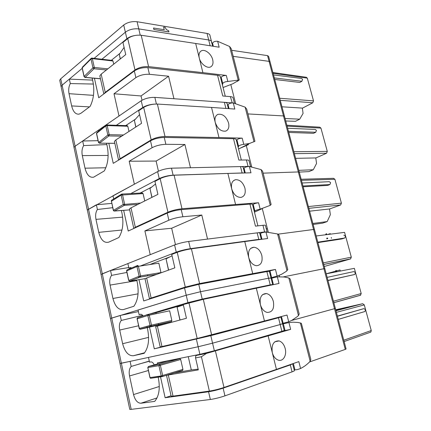 <?xml version="1.0" encoding="UTF-8"?>
<svg xmlns="http://www.w3.org/2000/svg" width="431" height="431" viewBox="0 0 431 431"><rect width="100%" height="100%" fill="white"/><g stroke="black" fill="none" stroke-linecap="round" stroke-linejoin="round"><path stroke-width="0.65" d="M210.107 45.632L208.69 39.981C210.651 40.325 211.643 41.058 211.653 42.173L211.497 42.858M101.937 59.246L126.876 38.715L125.367 32.19C129.133 29.523 133.599 28.424 138.771 28.899L208.69 39.981L138.771 28.899L137.085 21.728L207.047 33.44C209.008 33.807 210.005 34.561 210.021 35.698L211.454 41.376M137.085 21.728C131.918 21.216 127.457 22.31 123.702 25.009L125.367 32.19L94.13 58.357L125.367 32.19C129.133 29.523 133.599 28.424 138.771 28.899L140.237 35.143M82.229 68.33L62.096 85.198L60.728 78.798L123.702 25.009M74.197 148.253L61.078 86.615L61.31 87.719L61.078 86.615L62.096 85.198L102.298 273.804L150.23 254.662L144.886 230.914L171.662 228.236L175.455 244.603M309.501 361.981L345.279 349.401L334.51 308.693L291.658 320.443L334.51 308.693L323.94 268.728L283.334 276.891L323.94 268.728L313.558 229.491L278.06 234.162L313.558 229.491L298.333 171.947L263.109 173.149L298.333 171.947L283.506 115.928L247.933 113.929L283.506 115.928L269.073 61.369L270.124 62.059L269.073 61.369L233.182 56.342L269.073 61.369L267.559 55.631L268.61 56.342L270.07 61.865M163.635 27.078L164.265 29.712L153.528 28.015L153.889 29.513L168.909 31.932L168.699 30.79L166.334 29.567L165.143 27.331L163.635 27.078L164.195 29.701M59.957 81.362L59.715 80.236L60.728 78.798M231.63 50.292L267.559 55.631M153.889 29.513L168.968 31.889M153.587 27.972L153.942 29.47M286.847 125.227L319.786 127.177L320.933 128.093L327.291 151.394L326.569 153.242L315.966 157.929L295.618 158.344M288.759 132.436L313.547 133.308L315.724 132.269L316.446 130.367L315.255 129.429L287.655 128.271M298.791 170.342L313.294 169.749L316.548 163.462L315.788 157.929M299.259 172.104L308.946 171.608L313.294 169.749M298.333 171.947L299.292 172.222L298.333 171.947M250.503 166.614L249.059 160.908C249.15 160.278 248.272 159.966 246.424 159.971L248.057 166.414L249.845 166.538M248.057 166.414L190.475 167.745L184.904 144.493L165.876 144.315L164.259 137.446L233.494 138.712C235.428 138.771 236.355 139.17 236.269 139.919L241.333 160.041M165.876 144.315C160.715 144.498 156.119 145.63 152.095 147.714L129.192 161.226L134.364 184.204L87.337 209.978L96.393 204.779L111.796 203.389M87.38 210.506L74.013 147.391L75.102 146.217L82.671 141.007L98.063 140.673M116.338 125.292L142.785 107.475L141.223 100.73L98.564 130.076L98.774 131.029M141.223 100.73C145.145 98.403 149.686 97.287 154.853 97.379L224.352 102.325C226.297 102.486 227.245 103.014 227.196 103.898L228.36 108.515M283.506 115.928L284.514 116.413L283.506 115.928M250.411 166.247L250.853 166.662M246.424 159.971L238.86 160.073L233.494 138.712M184.904 144.493L156.108 161.065L158.452 171.188M129.192 161.226L156.108 161.065M106.543 143.248L107.217 146.298C109.016 155.812 108.041 164.022 104.28 170.94L93.608 177.189C89.605 177.852 86.739 174.851 85.004 168.192L82.305 155.591C81.588 151.658 82.035 148.323 83.657 145.592L82.671 141.007M108.801 143.221L113.251 163.338L150.5 140.835C154.513 138.717 159.098 137.586 164.259 137.446M83.657 145.592L106.834 144.568M142.785 107.475C145.845 105.606 149.686 104.485 154.314 104.119M135.42 119.177L125.707 125.599M98.586 142.532L107.836 135.038L108.898 135.932L109.205 134.677L107.195 125.588L106.619 124.974L105.827 125.944L107.195 125.588L127.802 126.245L128.982 131.444M106.759 124.985L127.21 125.647L127.802 126.245M143.674 107.416L151.189 139.876C155.23 137.742 159.836 136.611 165.003 136.482L218.986 137.543L211.524 107.438L157.38 104.054C152.208 103.995 147.639 105.116 143.674 107.416L138.68 110.778L141.562 123.314L115.847 139.93L114.409 141.4L114.614 142.338M151.189 139.876L120.039 158.727L115.847 139.93M135.9 126.973L134.38 120.33L139.558 114.592M134.38 120.33L135.787 127.048M118.563 160.133L120.039 158.727M211.524 107.438L234.825 109.059L233.279 102.944L245.131 107.147L246.694 109.07L254.947 141.303L249.614 143.426L243.768 144.358C241.22 144.697 239.48 145.322 238.532 146.244L238.176 147.488M238.532 146.244L236.942 139.913L236.641 141.395M236.942 139.913C237.864 138.917 239.614 138.324 242.19 138.141L218.986 137.543M229.044 108.569L228.064 104.679L227.88 106.602M238.532 148.905L248.369 144.692L248.224 144.132M215.241 122.436L215.236 122.426C214.433 118.374 215.322 115.686 217.903 114.366C222.671 113.601 226.221 116.467 228.565 122.97C229.432 127.15 228.511 129.86 225.79 131.099C221.103 131.687 217.59 128.804 215.241 122.452L215.241 122.436M228.064 104.679C228.953 103.472 230.693 102.896 233.279 102.944M301.156 179.258L333.524 178.305L334.898 179.28L341.406 203.152L340.657 204.962L329.72 208.943L309.609 211.179M303.144 186.779L327.652 185.427L329.904 184.533L330.647 182.669L329.23 181.677L302.147 183.003M312.863 223.479L327.194 221.572L330.351 214.692L329.548 208.965M313.127 224.465L322.711 223.134L327.194 221.572M313.558 229.491L314.468 229.54L313.558 229.491M267.064 231.916L265.453 225.558C265.615 225.176 264.779 225.084 262.953 225.284L264.634 231.926L267.145 232.018M264.634 231.926L207.548 239.086L201.794 215.042L182.884 216.75L181.214 209.638L249.926 204.111C251.839 203.976 252.722 204.149 252.566 204.639L257.91 225.866M87.461 210.576L101.053 274.45L110.541 270.512L128.75 267.549M130.841 193.573L159.233 178.585L157.622 171.603L112.992 195.782L113.692 198.955M157.622 171.603C161.7 169.647 166.323 168.505 171.479 168.187L240.498 166.587C242.427 166.56 243.332 166.867 243.213 167.503L244.576 172.906M266.213 228.554L267.495 229.076L268.254 232.067M262.953 225.284L255.459 226.146L249.926 204.111M201.794 215.042L171.662 228.236M121.397 210.533L121.978 213.156C123.832 222.94 122.792 231.064 118.848 237.535L108.752 242.141C104.178 243.294 100.849 240.035 98.758 232.352L95.973 219.368C95.24 215.328 95.72 212.041 97.411 209.504L96.393 204.779M182.884 216.75C177.734 217.353 173.063 218.512 168.866 220.209L144.886 230.914M123.654 210.35L128.233 231.032L167.217 213.092C171.398 211.352 176.063 210.204 181.214 209.638M97.411 209.504L112.733 207.688M159.233 178.585C163.333 176.662 167.961 175.519 173.117 175.158L243.407 172.933M151.701 187.07L140.172 193.061M113.434 210.387L123.223 204.483L124.651 204.38L122.533 194.737L121.935 194.042L121.143 195.092L143.07 193.594L144.741 200.959M122.038 194.052L142.37 192.943L143.07 193.594M124.651 204.38L124.284 205.345L137.861 204.407M121.348 194.284L111.866 200.065L111.392 201.018L113.401 210.204L114.204 211.066M160.165 178.633L167.945 212.214C172.152 210.463 176.834 209.31 181.99 208.755L235.579 204.504L227.88 173.44L174.102 175.201C168.941 175.557 164.297 176.699 160.165 178.633L154.934 181.392L157.918 194.354L131.002 207.844L129.456 208.965L129.596 209.59M167.945 212.214L135.334 227.256L131.002 207.844M151.987 197.328L149.956 188.46L155.537 184.015M149.956 188.46L151.868 197.387M133.664 228.532L135.334 227.256M227.88 173.44L250.971 172.799L249.377 166.495L261.121 169.609L262.619 171.236L271.126 204.445L270.264 205.339L260.189 209.186C257.646 209.698 255.863 210.28 254.834 210.926L254.338 211.664M254.834 210.926L253.191 204.402L252.755 205.388M253.191 204.402C254.198 203.669 255.992 203.13 258.568 202.775L235.579 204.504M245.25 172.896L244.038 168.085L243.725 169.534M254.457 212.144L261.709 208.873M231.716 188.918L231.711 188.902C230.817 183.832 232.11 180.756 235.59 179.684C239.922 179.619 243.036 182.442 244.932 188.164C245.907 193.379 244.571 196.461 240.918 197.425C236.662 197.339 233.597 194.505 231.722 188.929L231.716 188.918M244.038 168.085C245.013 167.136 246.791 166.603 249.377 166.495M323.293 262.878L351.319 257.151L344.584 232.368L316.171 235.978M351.319 257.151L350.543 258.934L324.252 266.493M330.415 234.168L330.275 233.624L327.506 234.539M325.761 234.162L326.289 233.904M326.477 234.669L326.251 233.731L326.579 233.747M317.927 242.599L341.821 238.946L344.665 238.036C345.775 236.544 345.479 235.595 343.771 235.186M331.261 237.508L331.461 238.3M101.123 274.773L110.433 318.525L111.731 318.073L102.298 273.804M140.77 265.846L176.257 252.157L174.587 244.932L127.883 263.583L128.88 268.136L129.99 267.705L131.697 267.958M174.587 244.932C178.838 243.364 183.536 242.206 188.681 241.452L257.151 232.864C259.053 232.638 259.915 232.713 259.731 233.085L261.299 239.318L258.789 239.383L257.151 232.864M323.94 268.728L324.818 268.621L323.94 268.728M146.793 314.878L187.938 302.637L186.224 295.246L200.485 291.717L198.761 284.358L184.522 287.876L143.706 300.93L138.992 279.654M143.124 315.993C142.241 314.625 141.276 314.064 140.231 314.312L139.094 314.646L138.071 309.997L186.224 295.246L110.433 318.525L120.007 363.505L121.359 363.247L111.731 318.073L120.217 315.47L138.421 311.581M187.938 302.637L202.22 299.103L270.215 284.875L268.545 278.221L270.716 278.097M202.22 299.103L200.485 291.717L268.545 278.221L200.485 291.717L186.224 295.246L184.522 287.876M136.74 280.031L137.214 282.176C139.127 292.24 138.017 300.267 133.885 306.258L123.374 309.582C118.584 310.191 115.109 306.495 112.938 298.489L110.067 285.101C109.307 280.953 109.819 277.715 111.591 275.382L110.541 270.512M138.572 277.731L138.319 276.589M111.591 275.382L126.908 272.435M128.88 268.136L131.363 267.77M176.257 252.157C180.524 250.632 185.233 249.468 190.378 248.665L258.789 239.383M272.667 284.455L271.029 277.947L268.545 278.221L266.875 271.584L269.375 271.385L271.002 277.855M266.875 271.584L198.761 284.358M169.97 256.849L150.042 264.462M147.731 275.856L147.488 274.784M128.777 280.468L139.127 276.271L140.581 276.169L139.127 276.271L136.972 266.557L137.613 265.453L136.972 266.557L158.845 263.147L161.022 272.818M137.769 265.426L138.389 266.202L140.544 275.91L160.984 272.591M140.581 276.169L140.253 277.068L156.706 274.369M139.127 276.271L140.194 277.09L156.62 274.402M129.618 281.195L140.194 277.09L129.596 281.19L128.767 280.382L126.687 270.894L136.972 266.557M177.233 252.324L185.282 287.089L199.575 283.555L252.717 273.642L244.765 241.565L191.412 248.827C186.257 249.624 181.532 250.788 177.233 252.324L171.748 254.435L174.835 267.85L146.659 277.984L144.999 278.738L145.064 279.029M185.282 287.089L151.13 298.042L146.659 277.984M168.618 270.086L166.048 258.848L172.055 255.788M166.048 258.848L168.499 270.129M150.268 298.828L149.444 298.683L151.13 298.042M244.765 241.565L267.619 238.51L265.975 232.013L277.591 233.968L279.029 235.288L287.795 269.515L286.394 271.293L281.658 274.245L277.914 275.792L270.997 277.833M271.643 277.629L269.946 270.9L269.418 271.315M269.946 270.9L275.452 269.429L252.717 273.642M261.967 239.232L260.507 233.446L260.06 234.394M261.816 255.427C262.862 261.843 261.067 265.275 256.44 265.728C252.781 265.076 250.212 262.355 248.73 257.555L248.725 257.528C247.777 251.257 249.522 247.82 253.951 247.222C257.684 247.755 260.302 250.492 261.816 255.427M260.507 233.446C261.595 232.767 263.422 232.287 265.975 232.013M129.72 409.138L119.99 363.435L130.097 361.372L131.191 366.447L149.288 361.081M157.638 363.893L157.417 362.886L199.892 354.32L198.141 346.75L148.485 357.418L149.53 362.169L150.705 361.927C151.89 361.776 152.946 362.541 153.883 364.233L154.201 364.868M199.892 354.32L214.347 350.737L281.89 331.337L280.182 324.538L212.569 343.178L198.141 346.75L212.569 343.178L210.802 335.641L154.298 348.808L149.498 327.118M280.883 317.087L282.564 323.756L280.182 324.538L282.219 323.8M335.356 308.424L334.51 308.693L335.356 308.424L324.818 268.621M129.779 409.418L131.191 409.369L121.359 363.247L198.141 346.75L196.396 339.202M160.477 376.716L165.132 397.743L208.556 391.757C213.162 391.025 218.016 389.818 223.129 388.148L290.327 364.933L292.703 363.764M158.166 377.082L158.312 377.745C160.305 388.196 159.104 396.078 154.697 401.385L140.856 403.238C137.5 403.093 135.059 400.205 133.54 394.575L129.542 375.951C128.756 371.657 129.305 368.489 131.191 366.447M292.665 363.877L294.346 370.541C294.685 370.746 293.926 371.183 292.067 371.861L224.944 395.863C219.832 397.587 214.967 398.794 210.344 399.483L131.191 409.369M281.89 331.337L284.255 330.48L282.574 323.81M345.279 349.401L346.088 348.965L335.361 308.434M335.797 310.099L349.934 306.926L335.932 310.606M335.711 309.776L362.692 303.704L364.292 304.911L371.253 330.539L370.849 332.08L370.439 332.258M337.387 316.09L363.71 308.682C365.348 309.097 365.736 310.045 364.868 311.527L338.265 319.409M165.132 397.743L171.069 395.777M166.829 361.291L166.765 361M173.984 373.025L191.305 369.938L188.266 356.663M215.441 351.06L223.996 387.469L276.443 369.383L268.141 335.878L206.514 353.398L201.417 356.755L195.566 357.908L198.325 369.884L166.355 375.331M198.152 369.135L191.305 369.938M171.107 395.938L171.172 396.24L173.025 396.137L168.343 375.175M223.996 387.469C218.878 389.145 214.002 390.351 209.369 391.095L173.025 396.137M195.566 357.908C195.372 356.62 195.733 355.78 196.655 355.381L198.632 354.756L194.182 355.467M276.443 369.383L298.828 361.609L300.574 368.505C298.225 369.421 296.356 369.879 294.966 369.884L294.136 369.717M268.141 335.878L290.661 329.365L283.393 330.884M310.821 359.411L310.175 361.275C307.378 364.297 304.178 366.706 300.574 368.505M310.826 359.422L301.344 323.25L297.94 322.463L293.053 322.194L288.942 322.587L283.35 323.783L285.09 330.685M285.171 348.49C287.041 355.171 283.081 361.981 278.135 360.074C275.334 358.964 273.378 356.469 272.279 352.585L272.279 352.563C271.341 344.536 273.642 340.657 279.169 340.921C282.041 341.955 284.045 344.477 285.171 348.49M282.612 323.961L283.35 323.783M150.042 377.567L162.67 375.735L161.178 375.827L158.926 365.666L159.556 364.416L179.867 358.635L167.212 361.183L148.506 366.479L159.556 364.416L158.926 365.666L180.691 359.497L182.933 369.372L182.717 370.391L162.331 376.57M159.718 364.416L160.38 365.31L162.632 375.471L182.933 369.372M179.867 358.635L180.691 359.497M162.67 375.735L162.255 376.592L182.717 370.391M147.822 367.681L149.934 377.631L150.538 378.299L150.053 377.621L147.881 367.702L148.436 366.501M272.893 72.537L306.355 77.278L307.308 78.135L313.515 100.881L312.814 102.761L302.535 108.116L281.966 106.796M274.73 79.466L299.782 82.456L301.894 81.27L302.589 79.336L301.598 78.464L273.523 74.913M285.069 118.509L299.723 119.166L303.074 113.445L302.357 108.106M285.731 121.003L295.51 121.305L299.723 119.166M234.416 103.176L233.149 98.182C233.176 97.314 232.261 96.792 230.396 96.614L232.25 102.89M231.975 102.864L173.957 98.737L168.569 76.228L149.433 74.299L147.871 67.651L217.558 75.285C219.514 75.527 220.478 76.147 220.456 77.127L225.262 96.205M149.433 74.299C144.266 74.078 139.746 75.188 135.878 77.628L113.999 93.764L119.01 116.014L75.102 146.217L74.013 147.391L74.11 148.145M59.715 80.236L61.078 86.615L62.096 85.198L69.353 79.121L92.606 80.112M207.047 33.44L208.69 39.981C210.651 40.325 211.643 41.058 211.653 42.173L212.628 46.052M230.396 96.614L222.762 96.005L217.558 75.285M168.569 76.228L141.034 95.962L142.02 100.229M113.999 93.764L141.034 95.962M92.153 78.065L92.907 81.497C94.658 90.752 93.742 99.044 90.149 106.376L80.926 113.272L78.981 114.167C75.538 114.43 73.098 111.677 71.654 105.924L69.03 93.689C68.335 89.853 68.761 86.48 70.307 83.571L69.353 79.121M94.405 78.173L98.737 97.751L134.337 70.98C138.195 68.502 142.704 67.392 147.871 67.651M70.307 83.571L93.376 84.056M126.876 38.715C128.75 37.238 131.31 36.199 134.553 35.59M119.99 53.336L111.333 60.313M94.292 67.457L92.945 67.812L94.297 67.457L92.342 58.654L91.523 58.137L90.995 59.009L92.342 58.654L113.003 60.992L113.725 64.16M91.959 58.11L112.513 60.448L113.003 60.992M94.33 67.694L93.996 68.739L106.392 69.989M84.217 76.81L84.12 76.443L85.155 77.343L84.751 77.348M127.727 38.553L134.995 69.946C138.879 67.451 143.404 66.347 148.582 66.616L202.899 72.645L195.669 43.466L141.206 35.256C136.029 34.803 131.536 35.902 127.727 38.553L122.954 42.475L125.744 54.602L101.166 74.148L99.825 75.937L100.1 77.171M134.995 69.946L105.229 92.358L101.166 74.148M120.335 58.907L119.29 54.344L124.09 47.405M119.29 54.344L120.227 58.993M103.936 93.839L105.229 92.358M195.669 43.466L219.158 47.211L217.655 41.279L229.615 46.5L231.226 48.698L239.227 79.934M223.069 87.509L232.864 83.754L239.243 80.004L227.837 81.47C225.289 81.642 223.581 82.316 222.719 83.485L221.173 77.348L221.001 79.293M221.173 77.348C222.013 76.093 223.727 75.457 226.307 75.436L202.899 72.645M213.318 46.171L212.558 43.154L212.499 45.519M212.698 59.742C213.442 63.098 212.839 65.431 210.888 66.751C207.478 69.041 200.604 64.003 199.273 58.018L199.267 57.991C198.572 54.753 199.149 52.447 200.997 51.079C204.51 48.482 211.368 53.719 212.698 59.742M212.558 43.154C213.372 41.705 215.069 41.08 217.655 41.279M222.719 83.485L222.493 85.203M333.443 301.204L361.2 293.538L354.357 268.335L326.197 273.825M361.2 293.538L360.408 295.289L333.842 302.702M340.307 271.077L340.021 269.962L336.509 270.937M335.641 271.18L326.186 273.798M335.83 271.95L335.55 270.797L336.105 270.625M336.401 271.837L336.088 270.555L336.406 270.517M327.98 280.565L354.686 274.472C355.672 272.979 355.333 272.031 353.657 271.622L327.134 277.375M279.482 317.302L280.877 317.054L278.48 317.76L280.182 324.538L212.569 343.178L214.347 350.737M146.966 326.332L147.192 327.355M147.251 327.641L147.65 329.44C149.6 339.698 148.447 347.655 144.18 353.312L133.351 355.737C128.427 355.936 124.855 351.933 122.636 343.722L119.705 330.054C118.934 325.836 119.462 322.63 121.289 320.443L120.217 315.47M149.417 326.741L149.191 325.717M121.289 320.443L142.634 315.309M139.094 314.646L140.942 314.258M270.215 284.875L272.683 284.53L271.449 285.036M278.48 317.76L210.802 335.641M146.75 314.705L155.974 312.728L183.326 304.749M266.175 286.136L262.829 286.836M266.396 285.823L271.449 284.767L271.212 285.085M274.094 318.45L274.628 318.714L279.654 317.383L279.094 317.13M274.628 318.714L263.632 321.262L199.375 338.195L163.457 346.201M154.298 348.808L163.5 346.4M158.861 325.647L158.71 324.985M158.613 324.543L158.387 323.536M156.178 313.644L155.974 312.728M171.834 320.448L150.026 325.48L151.464 325.125L149.261 315.196L169.647 310.794L171.834 320.448L171.581 321.521L159.098 324.893L140.35 329.241L151.098 326.278L171.468 321.574M148.62 314.361L147.828 315.551L149.261 315.196L148.458 314.371L147.828 315.551L150.026 325.48L150.672 326.256L151.211 326.224M151.502 325.389L151.216 326.224L171.581 321.521M149.245 315.136L156.41 313.649M188.945 302.891L197.182 338.48L264.451 320.987L256.326 288.21L203.287 299.346L183.283 304.545L186.44 318.272L155.656 326.585M197.182 338.48L161.954 346.546L157.38 326.041M180.029 319.985L177.082 307.087L183.385 304.997M177.082 307.087L179.905 320.023M160.176 346.874L161.954 346.546M256.326 288.21L279.008 283.469L277.327 276.831L284.266 277.004L288.856 277.979L290.246 279.072L299.189 314.005L298.473 315.567L297.234 316.677L291.749 320.395L288.716 321.79L283.14 323.261L282.397 323.094M264.451 320.987L287.008 315.039L288.716 321.79M273.405 284.627L271.772 278.151L271.228 278.749M260.372 304.534L260.367 304.523C259.424 297.385 261.461 293.726 266.471 293.549C269.768 294.373 272.069 297.013 273.367 301.463C274.434 308.736 272.349 312.389 267.118 312.416C263.891 311.489 261.644 308.865 260.378 304.55L260.372 304.534M271.772 278.151L277.327 276.831M287.089 126.138L320.933 128.093M293.861 151.707L327.291 151.394M294.373 153.651L326.569 153.242M288.441 131.256L315.724 132.269M251.682 166.786L246.193 145.166M152.095 147.714L150.5 140.835M156.41 104.022L154.853 97.379M225.86 108.326L224.352 102.325M105.837 167.761L85.004 168.192M108.127 155.451L82.305 155.591M109.242 134.925L107.836 135.038L105.827 125.944L96.582 133.362L98.527 142.262L99.566 143.13L108.898 135.932L121.661 136.174M107.836 135.038L109.21 134.677L123.519 134.973M106.22 125.082L105.827 125.944M106.328 125.028L96.813 132.608L96.641 133.648M114.824 143.281L99.464 143.178L114.835 143.329M157.38 104.054L165.003 136.482M243.768 144.358L242.19 138.141M254.01 141.826L245.131 107.147M301.436 180.32L334.898 179.28M308.38 206.557L341.406 203.152M308.855 208.34L340.657 204.962M302.934 185.987L329.904 184.533M267.495 229.076L262.328 208.723M168.866 220.209L167.217 213.092M173.117 175.158L171.479 168.187M242.087 172.906L240.498 166.587M121.984 230.025L98.758 232.352M122.641 217.127L95.973 219.368M140.571 203.049L123.223 204.483L121.143 195.092L111.435 201.218M121.682 194.101L121.143 195.092M123.223 204.483L124.284 205.345L114.452 211.045L129.666 209.897L113.892 210.991L113.305 210.29L111.392 201.018M111.279 201.018L111.661 200.173M174.102 175.201L181.99 208.755M260.189 209.186L258.568 202.775M270.264 205.339L261.121 169.609M323.724 264.489L350.543 258.934M327.323 238.752L327.172 238.111M326.348 234.685L326.17 233.947M327.301 238.09L327.415 238.564M317.819 242.195L344.558 238.079M190.378 248.665L188.681 241.452M279.59 276.713L279.234 275.317M130.712 267.597L129.99 267.705M138.049 293.84L112.938 298.489M136.869 280.608L110.067 285.101M137.284 265.588L127.328 269.806L126.714 270.991M145.172 278.625L129.672 281.206M191.412 248.827L199.575 283.555M277.128 276.045L275.452 269.429M287.019 270.803L277.591 233.968M210.344 399.483L208.556 391.757M335.97 310.751L362.692 303.704M337.43 316.268L363.71 308.682M343.771 340.215L371.253 330.539M336.395 312.346L364.292 304.911M157.019 397.937L140.856 403.238M159.298 386.494L133.54 394.575M148.377 370.52L129.542 375.951M224.944 395.863L223.129 388.148M292.067 371.861L290.327 364.933M201.417 356.755L209.369 391.095M206.514 353.398L196.655 355.381M310.175 361.275L300.348 322.894M290.661 329.365L288.942 322.587M294.966 369.884L293.366 363.532M147.736 367.541L158.926 365.666M161.178 375.827L161.668 376.522L150.538 378.299L162.067 376.624M148.296 366.571L147.881 367.702M273.103 73.324L307.308 78.135M279.703 98.252L313.515 100.881M280.258 100.342L312.814 102.761M274.321 77.914L301.894 81.27M235.606 103.462L230.838 84.681M135.878 77.628L134.337 70.98M89.47 106.883L71.654 105.924M93.468 95.353L69.03 93.689M92.945 67.812L90.995 59.009L82.235 67.823L84.12 76.443L92.945 67.812L93.996 68.739L85.155 77.343L100.445 78.711M94.297 67.457L107.836 68.847M91.28 58.266L90.995 59.009M82.44 67.139L82.316 68.19M141.206 35.256L148.582 66.616M227.837 81.47L226.307 75.436M238.23 80.171L229.615 46.5M336.266 271.864L335.981 270.663M327.953 280.457L354.454 274.563M144.617 352.768L133.351 355.737M148.609 337.365L122.636 343.722M138.583 325.777L119.705 330.054M148.345 314.409L137.801 317.609L137.171 318.762L139.181 328.497L150.026 325.48M137.177 318.795L147.828 315.551M139.294 328.465L140.35 329.241M203.287 299.346L211.643 334.898M298.473 315.567L288.856 277.979M279.961 317.221L279.886 316.92L279.961 317.221M283.14 323.261L281.438 316.51M294.292 153.334L284.514 116.413M299.265 172.114L297.697 166.199M297.665 166.086L294.319 153.452M99.297 143.173L98.435 142.37L96.49 133.475L96.813 132.608M118.573 160.1L114.409 141.4M217.903 114.366L216.928 114.932M239.35 148.647L249.614 143.426M309.345 210.188L299.292 172.222M314.452 229.486L312.831 223.355M312.814 223.29L309.361 210.263M133.755 228.274L129.456 208.965M235.59 179.684L233.554 180.632M323.713 264.456L350.726 258.859M326.913 238.93L326.73 238.176M325.901 234.744L325.755 234.141M326.579 233.753L326.79 234.631M327.614 238.047L327.738 238.575M317.814 242.168L344.665 238.036M324.812 268.599L314.468 229.54M129.596 281.19L128.659 280.436L126.569 270.867L127.01 269.941M149.444 298.683L144.999 278.738M253.945 247.222L250.772 248.326M338.254 319.366L364.868 311.527M344.127 341.557L370.849 332.08M149.325 361.243L138.48 364.238M171.172 396.24L166.528 375.396M279.159 340.921L274.811 341.783M279.633 97.972L270.124 62.059M284.476 116.262L282.962 110.546M282.919 110.39L279.676 98.139M91.851 58.099L91.103 58.417L82.337 67.236L82.149 67.958L84.034 76.578L84.982 77.424L100.466 78.808M103.828 93.92L99.825 75.937M237.131 81.421L238.262 80.726M333.831 302.659L360.709 295.16M336.412 270.523L336.713 271.778M327.943 280.419L354.686 274.472M142.709 315.4L136.487 316.737M137.532 317.722L137.036 318.708L139.531 329.031L139.924 329.214L151.211 326.229M156.469 313.601L149.25 315.158M160.187 346.923L155.645 326.536M266.466 293.543L262.63 294.588"/></g></svg>
